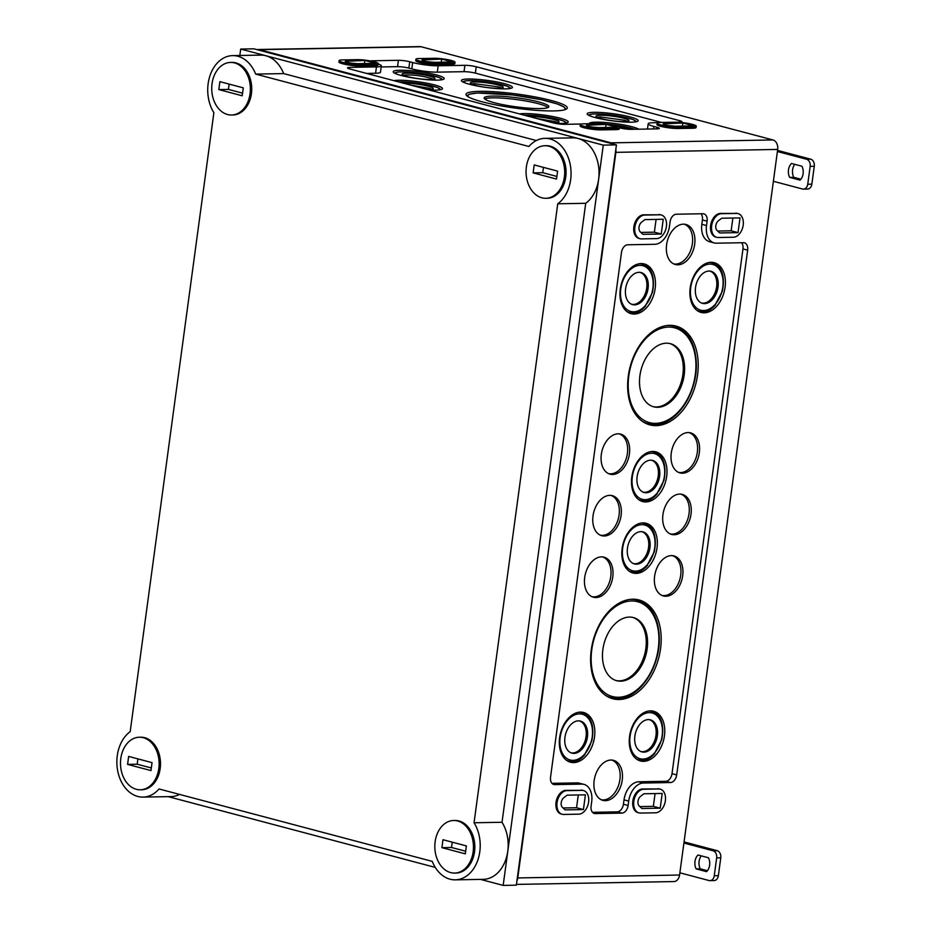 <?xml version="1.0" encoding="UTF-8"?>
<svg xmlns="http://www.w3.org/2000/svg" width="932" height="932" viewBox="0 0 932 932"><rect width="100%" height="100%" fill="white"/><g stroke="black" fill="none" stroke-linecap="round" stroke-linejoin="round"><path stroke-width="1.4" d="M595.21 117.572A25.723 3.565 7.7 0 0 622.471 121.882A25.723 3.565 7.7 0 0 638.14 120.729A25.723 3.565 7.7 0 0 613.128 113.716A25.723 3.565 7.7 0 0 587.148 113.832A25.723 3.565 7.7 0 0 595.21 117.572M469.472 84.253A25.723 3.565 7.7 0 0 496.744 88.563A25.723 3.565 7.7 0 0 512.402 87.41A25.723 3.565 7.7 0 0 487.401 80.408A25.723 3.565 7.7 0 0 461.422 80.525A25.723 3.565 7.7 0 0 469.472 84.253M555.088 123.304A25.723 3.565 7.7 0 0 568.205 121.987A25.723 3.565 7.7 0 0 548.482 115.766A25.723 3.565 7.7 0 0 519.543 113.937M429.081 89.973A25.723 3.565 7.7 0 0 442.479 88.668A25.723 3.565 7.7 0 0 422.755 82.459A25.723 3.565 7.7 0 0 393.817 80.63M638.874 129.199A25.723 3.565 7.7 0 0 610.798 123.024A25.723 3.565 7.7 0 0 589.094 123.665A25.723 3.565 7.7 0 0 589.094 123.746M401.249 75.492A25.723 3.565 7.7 0 0 428.51 79.803A25.723 3.565 7.7 0 0 444.18 78.649A25.723 3.565 7.7 0 0 419.167 71.636A25.723 3.565 7.7 0 0 393.199 71.752A25.723 3.565 7.7 0 0 401.249 75.492M481.995 101.751A51.097 7.083 7.7 0 0 536.168 110.314A51.097 7.083 7.7 0 0 567.273 108.03A51.097 7.083 7.7 0 0 517.586 94.109A51.097 7.083 7.7 0 0 465.988 94.33A51.097 7.083 7.7 0 0 481.995 101.751M381.176 66.953L397.545 66.661A8.085 1.118 -172.3 0 1 408.868 68.118L411.793 68.886A18.197 2.528 -172.3 0 0 437.294 72.148L464.031 71.671A8.085 1.118 -172.3 0 1 475.367 73.127L661.522 122.441M380.466 72.207A18.197 2.528 -172.3 0 1 375.596 73.255L376.446 66.906A18.197 2.528 -172.3 0 0 381.328 65.857L380.466 72.207M366.625 73.418L375.596 73.255M581.335 124.026L564.617 124.329A8.085 1.118 -172.3 0 1 553.293 122.884L350.071 69.038A8.085 1.118 -172.3 0 1 347.543 67.85A8.085 1.118 -172.3 0 1 349.71 67.384L376.446 66.906M653.542 128.942L653.88 126.449L656.804 127.23A8.085 1.118 -172.3 0 1 659.332 128.406A8.085 1.118 -172.3 0 1 657.165 128.872L631.115 129.338A8.085 1.118 -172.3 0 1 619.78 127.894L619.431 127.801M653.88 126.449A18.197 2.528 -172.3 0 1 648.183 123.793A18.197 2.528 -172.3 0 1 653.064 122.744L658.12 122.651M437.294 72.148L438.157 65.799L464.893 65.322A8.085 1.118 -172.3 0 1 476.229 66.766L679.44 120.612A8.085 1.118 -172.3 0 1 681.968 121.801A8.085 1.118 -172.3 0 1 679.801 122.267L678.752 122.278M438.157 65.799A18.197 2.528 -172.3 0 1 412.655 62.537L409.731 61.757A8.085 1.118 -172.3 0 0 398.395 60.312L372.346 60.778A8.085 1.118 -172.3 0 0 370.552 60.976M378.194 63.959A18.197 2.528 -172.3 0 1 381.328 65.857M613.244 144.041A8.085 5.941 -91 0 0 611.101 142.852L259.352 49.652A8.085 5.941 -91 0 0 258.129 49.501A8.085 5.941 -91 0 0 257.046 49.664M516.922 880.833A8.085 5.941 -91 0 0 517.773 877.932L615.877 152.347A8.085 5.941 -91 0 0 615.842 149.213M640.867 232.418L654.369 232.185L656.093 219.404M661.242 234.002L642.94 234.328L640.342 231.94A5.778 3.845 104.8 0 1 641.67 222.107L644.921 219.603L663.234 219.276L661.242 234.002L654.369 232.185M563.045 807.974L576.547 807.729L578.283 794.961M583.42 809.558L565.118 809.885L562.52 807.485A5.778 3.845 104.8 0 1 563.848 797.652L567.11 795.159L585.413 794.833L583.42 809.558L576.547 807.729M639.841 806.599L653.344 806.355L655.068 793.575M660.206 808.172L641.903 808.51L639.305 806.11A5.778 3.845 104.8 0 1 640.634 796.278L643.896 793.773L662.198 793.447L660.206 808.172L653.344 806.355M717.652 231.043L731.154 230.798L732.878 218.03M738.028 232.627L719.725 232.953L717.127 230.554A5.778 3.845 104.8 0 1 718.456 220.721L721.717 218.228L740.02 217.902L738.028 232.627L731.154 230.798M584.69 577.444A20.714 13.747 104.8 0 0 592.81 597.028A20.714 13.747 104.8 0 0 612.021 580.718A20.714 13.747 104.8 0 0 603.412 557.033A20.714 13.747 104.8 0 0 584.69 577.444M593.008 515.92A20.714 13.747 104.8 0 0 601.128 535.504A20.714 13.747 104.8 0 0 620.339 519.194A20.714 13.747 104.8 0 0 611.73 495.509A20.714 13.747 104.8 0 0 593.008 515.92M601.326 454.397A20.714 13.747 104.8 0 0 609.446 473.98A20.714 13.747 104.8 0 0 628.657 457.659A20.714 13.747 104.8 0 0 620.048 433.986A20.714 13.747 104.8 0 0 601.326 454.397M559.631 737.666A25.723 17.079 104.8 0 0 569.72 761.992A25.723 17.079 104.8 0 0 593.579 741.732A25.723 17.079 104.8 0 0 582.884 712.316A25.723 17.079 104.8 0 0 559.631 737.666M620.281 289.13A25.723 17.079 104.8 0 0 630.37 313.455A25.723 17.079 104.8 0 0 654.229 293.196A25.723 17.079 104.8 0 0 643.534 263.779A25.723 17.079 104.8 0 0 620.281 289.13M654.614 576.186A20.714 13.747 104.8 0 0 662.745 595.769A20.714 13.747 104.8 0 0 681.944 579.459A20.714 13.747 104.8 0 0 673.335 555.775A20.714 13.747 104.8 0 0 654.614 576.186M662.932 514.662A20.714 13.747 104.8 0 0 671.063 534.246A20.714 13.747 104.8 0 0 690.263 517.936A20.714 13.747 104.8 0 0 681.653 494.251A20.714 13.747 104.8 0 0 662.932 514.662M671.261 453.138A20.714 13.747 104.8 0 0 679.381 472.722A20.714 13.747 104.8 0 0 698.581 456.412A20.714 13.747 104.8 0 0 689.971 432.728A20.714 13.747 104.8 0 0 671.261 453.138M629.566 736.408A25.723 17.079 104.8 0 0 639.655 760.733A25.723 17.079 104.8 0 0 663.514 740.474A25.723 17.079 104.8 0 0 652.819 711.058A25.723 17.079 104.8 0 0 629.566 736.408M690.204 287.883A25.723 17.079 104.8 0 0 700.305 312.197A25.723 17.079 104.8 0 0 724.152 291.937A25.723 17.079 104.8 0 0 713.458 262.521A25.723 17.079 104.8 0 0 690.204 287.883M666.601 244.743A20.714 13.747 104.8 0 0 674.733 264.327A20.714 13.747 104.8 0 0 693.932 248.017A20.714 13.747 104.8 0 0 685.323 224.332A20.714 13.747 104.8 0 0 666.601 244.743M594.15 780.608A20.714 13.747 104.8 0 0 602.282 800.18A20.714 13.747 104.8 0 0 621.481 783.87A20.714 13.747 104.8 0 0 612.872 760.197A20.714 13.747 104.8 0 0 594.15 780.608M622.145 548.459A25.723 17.079 104.8 0 0 632.234 572.784A25.723 17.079 104.8 0 0 656.093 552.525A25.723 17.079 104.8 0 0 645.398 523.108A25.723 17.079 104.8 0 0 622.145 548.459M631.803 477.009A25.723 17.079 104.8 0 0 641.903 501.334A25.723 17.079 104.8 0 0 665.751 481.075A25.723 17.079 104.8 0 0 655.056 451.659A25.723 17.079 104.8 0 0 631.803 477.009M591.249 649.988A51.097 33.925 104.8 0 0 611.299 698.301A51.097 33.925 104.8 0 0 658.691 658.05A51.097 33.925 104.8 0 0 637.453 599.614A51.097 33.925 104.8 0 0 591.249 649.988M628.284 376.097A51.097 33.925 104.8 0 0 648.334 424.421A51.097 33.925 104.8 0 0 695.726 384.17A51.097 33.925 104.8 0 0 674.488 325.734A51.097 33.925 104.8 0 0 628.284 376.097M551.965 783.346L577.071 782.892L581.754 784.127A18.197 12.081 104.8 0 1 584.003 784.394L579.32 783.16A18.197 12.081 104.8 0 0 577.071 782.892M592.507 812.308L617.205 811.865A7.689 5.103 104.8 0 0 623.426 804.234L624.021 799.866L628.704 801.112A18.197 12.081 104.8 0 1 643.453 783.02L670.469 782.542A7.689 5.103 104.8 0 0 676.702 774.9L747.65 250.16A7.689 5.103 104.8 0 0 744.4 242.821A7.689 5.103 104.8 0 0 743.456 242.704L716.44 243.194A18.197 12.081 104.8 0 1 714.192 242.926L709.52 241.691A18.197 12.081 104.8 0 1 701.843 224.309L702.425 219.952A7.689 5.103 104.8 0 0 701.015 213.778M741.546 242.739A7.689 5.103 104.8 0 1 742.967 248.914L672.019 773.665A7.689 5.103 104.8 0 1 665.786 781.296L638.781 781.785A18.197 12.081 104.8 0 0 624.021 799.866M701.843 224.309L706.514 225.556L707.108 221.187A7.689 5.103 104.8 0 0 703.87 213.847A7.689 5.103 104.8 0 0 702.914 213.743L676.317 214.22A7.689 5.103 104.8 0 0 670.085 221.851L669.491 226.22A18.197 12.081 104.8 0 1 654.742 244.3L627.725 244.79A7.689 5.103 104.8 0 0 621.493 252.421L550.544 777.172A7.689 5.103 104.8 0 0 553.794 784.499A7.689 5.103 104.8 0 0 554.738 784.616L581.754 784.127M706.514 225.556A18.197 12.081 104.8 0 0 714.192 242.926M584.003 784.394A18.197 12.081 104.8 0 1 591.68 801.776L591.086 806.133A7.689 5.103 104.8 0 0 594.325 813.473A7.689 5.103 104.8 0 0 595.28 813.589L621.877 813.112A7.689 5.103 104.8 0 0 628.11 805.469L628.704 801.112M581.964 790.359L566.889 790.627A12.139 8.05 104.8 0 0 557.231 801.578A12.139 8.05 104.8 0 0 562.171 814.265A12.139 8.05 104.8 0 0 563.662 814.44L578.749 814.172A12.139 8.05 104.8 0 0 588.407 803.221A12.139 8.05 104.8 0 0 583.467 790.534A12.139 8.05 104.8 0 0 581.964 790.359L565.864 790.359A12.139 8.05 -75.2 0 0 556.206 801.299A12.139 8.05 -75.2 0 0 561.146 813.997L562.171 814.265M658.761 788.973L643.674 789.253A12.139 8.05 104.8 0 0 634.016 800.192A12.139 8.05 104.8 0 0 638.956 812.89A12.139 8.05 104.8 0 0 640.459 813.065L655.534 812.797A12.139 8.05 104.8 0 0 665.192 801.846A12.139 8.05 104.8 0 0 660.252 789.159A12.139 8.05 104.8 0 0 658.761 788.973L642.649 788.973A12.139 8.05 -75.2 0 0 633.003 799.924A12.139 8.05 -75.2 0 0 637.931 812.611L638.956 812.89M659.786 214.803L644.699 215.071A12.139 8.05 104.8 0 0 635.053 226.022A12.139 8.05 104.8 0 0 639.981 238.709A12.139 8.05 104.8 0 0 641.484 238.895L656.571 238.615A12.139 8.05 104.8 0 0 666.217 227.676A12.139 8.05 104.8 0 0 661.289 214.977A12.139 8.05 104.8 0 0 659.786 214.803L643.686 214.803A12.139 8.05 -75.2 0 0 634.028 225.754A12.139 8.05 -75.2 0 0 638.968 238.441L639.981 238.709M736.571 213.428L721.496 213.696A12.139 8.05 104.8 0 0 711.838 224.635A12.139 8.05 104.8 0 0 716.778 237.334A12.139 8.05 104.8 0 0 718.269 237.509L733.356 237.241A12.139 8.05 104.8 0 0 743.002 226.29A12.139 8.05 104.8 0 0 738.074 213.603A12.139 8.05 104.8 0 0 736.571 213.428L720.471 213.428A12.139 8.05 -75.2 0 0 710.813 224.367A12.139 8.05 -75.2 0 0 715.753 237.066L716.778 237.334M598.67 127.602L617.042 127.276L606.08 124.375L586.577 125.237A5.86 0.816 -172.3 0 0 586.426 125.389A5.86 0.816 -172.3 0 0 593.917 127.183L598.67 127.602M605.66 127.486L606.08 124.375M587.521 126.03L587.708 124.702M675.455 126.228L693.827 125.902L682.865 122.989L663.363 123.851A5.86 0.816 -172.3 0 0 663.211 124.003A5.86 0.816 -172.3 0 0 670.702 125.797L675.455 126.228M682.445 126.1L682.865 122.989M664.318 124.655L664.493 123.327M434.23 62.316L452.603 61.99L441.64 59.077L422.138 59.939A5.86 0.816 -172.3 0 0 421.986 60.091A5.86 0.816 -172.3 0 0 429.477 61.885L434.23 62.316M441.22 62.188L441.64 59.077M423.081 60.731L423.268 59.403M357.445 63.691L375.817 63.364L364.855 60.452L345.353 61.326A5.86 0.816 -172.3 0 0 345.201 61.477A5.86 0.816 -172.3 0 0 352.692 63.271L357.445 63.691M364.435 63.562L364.855 60.452M346.296 62.118L346.483 60.79M616.215 128.22L601.14 128.5A12.139 1.678 -172.3 0 1 587.836 127.148A12.139 1.678 -172.3 0 1 580.345 124.539A12.139 1.678 -172.3 0 1 583.595 123.851L598.67 123.572A12.139 1.678 -172.3 0 1 611.974 124.923A12.139 1.678 -172.3 0 1 619.477 127.521A12.139 1.678 -172.3 0 1 616.215 128.22L616.029 129.618A12.139 1.678 -172.3 0 0 619.279 128.919L619.477 127.521M616.029 129.618L600.954 129.886A12.139 1.678 -172.3 0 1 587.649 128.534A12.139 1.678 -172.3 0 1 580.147 125.936L580.345 124.539M693.012 126.845L677.925 127.113A12.139 1.678 -172.3 0 1 664.621 125.762A12.139 1.678 -172.3 0 1 657.13 123.164A12.139 1.678 -172.3 0 1 660.38 122.465L675.467 122.197A12.139 1.678 -172.3 0 1 688.76 123.548A12.139 1.678 -172.3 0 1 696.262 126.146A12.139 1.678 -172.3 0 1 693.012 126.845L692.814 128.232A12.139 1.678 -172.3 0 0 696.076 127.533L696.262 126.146M692.814 128.232L677.739 128.5A12.139 1.678 -172.3 0 1 664.434 127.148A12.139 1.678 -172.3 0 1 656.943 124.55L657.13 123.164M451.775 62.933L436.7 63.201A12.139 1.678 -172.3 0 1 423.396 61.85A12.139 1.678 -172.3 0 1 415.905 59.252A12.139 1.678 -172.3 0 1 419.155 58.553L434.242 58.285A12.139 1.678 -172.3 0 1 447.535 59.636A12.139 1.678 -172.3 0 1 455.037 62.234A12.139 1.678 -172.3 0 1 451.775 62.933L451.589 64.32A12.139 1.678 -172.3 0 0 454.851 63.621L455.037 62.234M451.589 64.32L436.514 64.588A12.139 1.678 -172.3 0 1 423.21 63.236A12.139 1.678 -172.3 0 1 415.719 60.638L415.905 59.252M374.99 64.308L359.915 64.576A12.139 1.678 -172.3 0 1 346.611 63.225A12.139 1.678 -172.3 0 1 339.12 60.627A12.139 1.678 -172.3 0 1 342.37 59.928L357.445 59.66A12.139 1.678 -172.3 0 1 370.75 61.011A12.139 1.678 -172.3 0 1 378.241 63.609A12.139 1.678 -172.3 0 1 374.99 64.308L374.804 65.694A12.139 1.678 -172.3 0 0 378.054 64.995L378.241 63.609M374.804 65.694L359.717 65.974A12.139 1.678 -172.3 0 1 346.424 64.611A12.139 1.678 -172.3 0 1 338.922 62.013L339.12 60.627M516.445 884.398L673.871 881.567A8.085 5.941 -91 0 0 679.579 875.032L777.684 149.435A8.085 5.941 -91 0 0 772.908 139.951L421.148 46.751A8.085 5.941 -91 0 0 419.936 46.6L258.129 49.501M735.546 213.148A12.139 8.05 -75.2 0 1 737.049 213.335L738.074 213.603M658.761 214.535A12.139 8.05 -75.2 0 1 660.264 214.71L661.289 214.977M657.736 788.705A12.139 8.05 -75.2 0 1 659.227 788.88L660.252 789.159M580.951 790.08A12.139 8.05 -75.2 0 1 582.442 790.266L583.467 790.534M653.041 406.632A32.655 21.681 104.8 0 0 656.408 406.946A32.655 21.681 104.8 0 0 682.282 377.984A32.655 21.681 104.8 0 0 669.759 343.524M639.911 375.643A32.655 21.681 104.8 0 0 653.693 406.818A32.655 21.681 104.8 0 0 683.016 380.804A32.655 21.681 104.8 0 0 670.423 343.675A32.655 21.681 104.8 0 0 639.911 375.643M642.183 421.217A50.456 33.494 104.8 0 0 648.113 423.745C658.505 426.122 668.5 422.476 678.088 412.806C685.509 404.966 690.798 395.145 693.956 383.355C701.085 357.678 691.894 330.359 673.952 326.2A50.456 33.494 104.8 0 0 667.545 325.466M647.414 424.083A50.969 33.832 104.8 0 0 680.453 410.197M695.342 353.997A50.969 33.832 104.8 0 0 673.51 325.571M616.005 680.511A32.655 21.681 104.8 0 0 619.372 680.838A32.655 21.681 104.8 0 0 645.247 651.876A32.655 21.681 104.8 0 0 632.723 617.403M602.876 649.534A32.655 21.681 104.8 0 0 616.658 680.698A32.655 21.681 104.8 0 0 645.981 654.683A32.655 21.681 104.8 0 0 633.387 617.567A32.655 21.681 104.8 0 0 602.876 649.534M605.148 695.109A50.456 33.494 104.8 0 0 611.077 697.637C621.481 700.002 631.465 696.355 641.065 686.698C648.486 678.846 653.775 669.025 656.92 657.246C664.062 631.558 654.858 604.239 636.929 600.091A50.456 33.494 104.8 0 0 630.521 599.346M610.378 697.963A50.969 33.832 104.8 0 0 643.418 684.076M658.307 627.877A50.969 33.832 104.8 0 0 636.486 599.451M642.998 492.096A16.485 10.939 104.8 0 0 657.631 478.92A16.485 10.939 104.8 0 0 651.445 460.222M637.127 476.671A16.578 11.009 104.8 0 0 643.639 492.352A16.578 11.009 104.8 0 0 659.017 479.281A16.578 11.009 104.8 0 0 652.12 460.326A16.578 11.009 104.8 0 0 637.127 476.671M638.397 499.424A25.071 16.648 104.8 0 0 640.925 500.437C646.389 501.649 651.538 499.715 656.396 494.659L663.945 480.423C666.893 465.674 663.502 456.191 653.775 451.95A25.071 16.648 104.8 0 0 651.072 451.589M640.983 500.973A25.583 16.986 104.8 0 0 657.188 493.762M664.598 465.802A25.583 16.986 104.8 0 0 654.089 451.519M633.341 563.545A16.485 10.939 104.8 0 0 647.973 550.369A16.485 10.939 104.8 0 0 641.787 531.671M627.469 548.121A16.578 11.009 104.8 0 0 633.97 563.79A16.578 11.009 104.8 0 0 649.348 550.73A16.578 11.009 104.8 0 0 642.463 531.776A16.578 11.009 104.8 0 0 627.469 548.121M628.739 570.873A25.071 16.648 104.8 0 0 631.267 571.887C636.719 573.098 641.88 571.165 646.738 566.097L654.276 551.872C657.235 537.123 653.845 527.629 644.105 523.4A25.071 16.648 104.8 0 0 641.414 523.038M631.325 572.423A25.583 16.986 104.8 0 0 647.53 565.211M654.94 537.251A25.583 16.986 104.8 0 0 644.42 522.957M601.222 799.749A20.551 13.642 104.8 0 0 619.174 783.264A20.551 13.642 104.8 0 0 611.73 760.046M673.673 263.884A20.551 13.642 104.8 0 0 691.626 247.399A20.551 13.642 104.8 0 0 684.181 224.193M701.4 302.958A16.485 10.939 104.8 0 0 716.032 289.782A16.485 10.939 104.8 0 0 709.846 271.096M695.528 287.534A16.578 11.009 104.8 0 0 702.029 303.215A16.578 11.009 104.8 0 0 717.419 290.155A16.578 11.009 104.8 0 0 710.522 271.189A16.578 11.009 104.8 0 0 695.528 287.534M696.798 310.286A25.071 16.648 104.8 0 0 699.326 311.3C704.79 312.511 709.939 310.589 714.797 305.521L722.347 291.285C725.294 276.536 721.904 267.053 712.176 262.824A25.071 16.648 104.8 0 0 709.473 262.451M699.384 311.836A25.583 16.986 104.8 0 0 715.59 304.624M722.999 276.664A25.583 16.986 104.8 0 0 712.491 262.381M640.75 751.495A16.485 10.939 104.8 0 0 655.394 738.319A16.485 10.939 104.8 0 0 649.196 719.632M634.878 736.07A16.578 11.009 104.8 0 0 641.391 751.751A16.578 11.009 104.8 0 0 656.769 738.692A16.578 11.009 104.8 0 0 649.872 719.725A16.578 11.009 104.8 0 0 634.878 736.07M636.16 758.823A25.071 16.648 104.8 0 0 638.676 759.836C644.14 761.048 649.301 759.126 654.148 754.058L661.697 739.822C664.644 725.073 661.254 715.59 651.526 711.361A25.071 16.648 104.8 0 0 648.835 710.988M638.735 760.372A25.583 16.986 104.8 0 0 654.94 753.161M662.349 725.201A25.583 16.986 104.8 0 0 651.841 710.918M678.461 472.349A20.574 13.654 104.8 0 0 696.6 455.876A20.574 13.654 104.8 0 0 688.993 432.599M670.143 533.873A20.574 13.654 104.8 0 0 688.282 517.411A20.574 13.654 104.8 0 0 680.675 494.123M661.825 595.397A20.574 13.654 104.8 0 0 679.964 578.935A20.574 13.654 104.8 0 0 672.356 555.647M631.465 304.216A16.485 10.939 104.8 0 0 646.109 291.04A16.485 10.939 104.8 0 0 639.911 272.342M625.593 288.792A16.578 11.009 104.8 0 0 632.106 304.473A16.578 11.009 104.8 0 0 647.484 291.401A16.578 11.009 104.8 0 0 640.587 272.447A16.578 11.009 104.8 0 0 625.593 288.792M626.875 311.544A25.071 16.648 104.8 0 0 629.391 312.558C634.855 313.769 640.004 311.847 644.862 306.779L652.412 292.543C655.359 277.794 651.969 268.311 642.241 264.082A25.071 16.648 104.8 0 0 639.55 263.709M629.449 313.094A25.583 16.986 104.8 0 0 645.655 305.882M653.064 277.922A25.583 16.986 104.8 0 0 642.556 263.639M570.827 752.753A16.485 10.939 104.8 0 0 585.459 739.577A16.485 10.939 104.8 0 0 579.273 720.879M564.955 737.328A16.578 11.009 104.8 0 0 571.456 752.998A16.578 11.009 104.8 0 0 586.834 739.938A16.578 11.009 104.8 0 0 579.949 720.984A16.578 11.009 104.8 0 0 564.955 737.328M566.225 760.081A25.071 16.648 104.8 0 0 568.753 761.094C574.205 762.306 579.366 760.372 584.224 755.304L591.762 741.08C594.721 726.331 591.331 716.836 581.591 712.607A25.071 16.648 104.8 0 0 578.9 712.246M568.8 761.63A25.583 16.986 104.8 0 0 585.016 754.419M592.426 726.459A25.583 16.986 104.8 0 0 581.906 712.164M608.538 473.607A20.574 13.654 104.8 0 0 626.665 457.134A20.574 13.654 104.8 0 0 619.069 433.846M600.22 535.131A20.574 13.654 104.8 0 0 618.347 518.658A20.574 13.654 104.8 0 0 610.751 495.37M591.902 596.655A20.574 13.654 104.8 0 0 610.029 580.182A20.574 13.654 104.8 0 0 602.433 556.905M548.074 107.506A32.655 4.532 7.7 0 0 527.535 101.32A222.445 222.445 0 0 0 506.076 98.419A32.655 4.532 7.7 0 0 484.64 98.92M494.333 102.718A32.655 4.532 7.7 0 0 529.061 108.194A32.655 4.532 7.7 0 0 548.843 106.691A32.655 4.532 7.7 0 0 517.085 97.825A32.655 4.532 7.7 0 0 484.116 97.942A32.655 4.532 7.7 0 0 494.333 102.718M466.85 95.693A50.969 7.072 7.7 0 0 466.746 95.751L469.542 94.144L477.51 93.014L512.693 94.959L541.014 99.631L557.138 103.906L563.895 106.889L566.132 109.207M433.473 79.313A16.485 2.283 7.7 0 0 430.584 78.265A80.886 80.886 0 0 0 406.399 74.991A16.485 2.283 7.7 0 0 403.335 75.236M407.284 76.564A16.578 2.295 7.7 0 0 424.864 79.348A16.578 2.295 7.7 0 0 434.953 78.603A16.578 2.295 7.7 0 0 418.829 74.082A16.578 2.295 7.7 0 0 402.088 74.164A16.578 2.295 7.7 0 0 407.284 76.564M629.426 129.315A16.578 2.295 7.7 0 0 617.986 126.472M431.877 89.321A16.496 2.283 7.7 0 0 428.732 88.167M427.567 89.565A16.578 2.295 7.7 0 0 433.252 88.622A16.578 2.295 7.7 0 0 422.266 84.917A16.578 2.295 7.7 0 0 403.719 83.251M557.604 122.628A16.496 2.283 7.7 0 0 554.458 121.486M553.293 122.884A16.578 2.295 7.7 0 0 558.99 121.941A16.578 2.295 7.7 0 0 547.993 118.236A16.578 2.295 7.7 0 0 529.446 116.57M501.8 88.062A16.496 2.283 7.7 0 0 498.667 86.921M498.62 86.909L474.854 83.694A16.496 2.283 7.7 0 0 471.476 83.962M475.518 85.336A16.578 2.295 7.7 0 0 493.086 88.109A16.578 2.295 7.7 0 0 503.187 87.375A16.578 2.295 7.7 0 0 487.063 82.855A16.578 2.295 7.7 0 0 470.322 82.925A16.578 2.295 7.7 0 0 475.518 85.336M627.539 121.37A16.496 2.283 7.7 0 0 624.393 120.228M624.347 120.216L600.581 117.001A16.496 2.283 7.7 0 0 597.202 117.269M601.245 118.644A16.578 2.295 7.7 0 0 618.825 121.428A16.578 2.295 7.7 0 0 628.914 120.682A16.578 2.295 7.7 0 0 612.79 116.162A16.578 2.295 7.7 0 0 596.049 116.244A16.578 2.295 7.7 0 0 601.245 118.644M777.544 150.401L810.689 159.174L806.576 159.255L777.393 151.52M811.854 184.152L807.741 184.233A6.07 4.462 89 0 1 803.466 189.138L807.578 189.056A6.07 4.462 -91 0 0 811.854 184.152L814.277 166.292A6.07 4.462 -91 0 0 810.689 159.174M794.775 164.347A10.112 7.433 -91 0 0 793.749 177.301L789.637 177.371L800.075 180.144A10.112 7.433 89 0 0 801.951 166.245L791.513 163.484A10.112 7.433 89 0 0 789.637 177.371M800.926 179.2L793.749 177.301M803.466 189.138A6.07 4.462 89 0 1 802.557 189.021L773.374 181.286M807.741 184.233L810.164 166.374A6.07 4.462 89 0 0 806.576 159.255M684.053 841.911L717.197 850.695L713.085 850.776L683.902 843.041M718.362 875.672L714.25 875.754A6.07 4.462 89 0 1 709.974 880.647L714.087 880.577A6.07 4.462 -91 0 0 718.362 875.672L720.774 857.813A6.07 4.462 -91 0 0 717.197 850.695M701.283 855.867A10.112 7.433 -91 0 0 700.247 868.822L696.134 868.892L706.572 871.665A10.112 7.433 89 0 0 708.46 857.766L698.01 855.005A10.112 7.433 89 0 0 696.134 868.892M707.423 870.721L700.247 868.822M709.974 880.647A6.07 4.462 89 0 1 709.054 880.542L679.871 872.806M714.25 875.754L716.661 857.883A6.07 4.462 89 0 0 713.085 850.776M218.822 89.589L219.894 81.655L243.287 87.853L242.204 95.786L218.822 89.589L228.41 89.414L242.565 93.165M229.132 84.101L228.41 89.414M227.559 114.519A26.294 19.316 -91 0 0 231.52 115.009A26.294 19.316 -91 0 0 250.37 88.365A26.294 19.316 -91 0 0 230.577 62.432A26.294 19.316 -91 0 0 211.785 86.361A26.294 19.316 -91 0 0 227.559 114.519M541.888 197.805A26.294 19.316 -91 0 0 545.849 198.283A26.294 19.316 -91 0 0 564.687 171.651A26.294 19.316 -91 0 0 544.905 145.718A26.294 19.316 -91 0 0 526.114 169.647A26.294 19.316 -91 0 0 541.888 197.805M534.211 164.929L557.604 171.127L556.532 179.072L533.139 172.874L534.211 164.929M231.52 115.009L232.895 114.974A26.294 19.316 -91 0 0 251.733 88.342A26.294 19.316 -91 0 0 231.952 62.409L230.577 62.432M136.328 789.311A26.294 19.316 -91 0 0 140.289 789.788A26.294 19.316 -91 0 0 159.127 763.157A26.294 19.316 -91 0 0 139.346 737.224A26.294 19.316 -91 0 0 120.554 761.153A26.294 19.316 -91 0 0 136.328 789.311M128.651 756.434L152.044 762.632L150.972 770.578L127.579 764.38L128.651 756.434M140.289 789.788L141.652 789.765A26.294 19.316 -91 0 0 160.502 763.133A26.294 19.316 -91 0 0 140.709 737.2L139.346 737.224M450.645 872.585A26.294 19.316 -91 0 0 454.606 873.074A26.294 19.316 -91 0 0 473.456 846.442A26.294 19.316 -91 0 0 453.663 820.498A26.294 19.316 -91 0 0 434.871 844.427A26.294 19.316 -91 0 0 450.645 872.585M442.98 839.72L466.373 845.918L465.301 853.852L441.908 847.654L442.98 839.72M454.606 873.074L455.981 873.051A26.294 19.316 -91 0 0 474.831 846.419A26.294 19.316 -91 0 0 455.037 820.475L453.663 820.498M557.744 203.793A34.74 25.537 -91 0 0 570.198 164.498A34.74 25.537 -91 0 0 544.905 138.355A34.74 25.537 -91 0 0 528.898 146.487L255.683 74.094A34.74 25.537 -91 0 0 232.627 55.617A34.74 25.537 -91 0 0 209.921 75.876A34.74 25.537 -91 0 0 213.882 112.69L130.189 731.667A34.74 25.537 -91 0 0 117.723 770.962A34.74 25.537 -91 0 0 143.015 797.105A34.74 25.537 -91 0 0 159.034 788.973L432.238 861.366A34.74 25.537 -91 0 0 455.294 879.843A34.74 25.537 -91 0 0 478.011 859.572A34.74 25.537 -91 0 0 474.05 822.77L557.744 203.793L585.715 203.293A34.74 25.537 -91 0 0 598.181 163.997A34.74 25.537 -91 0 0 572.877 137.854L544.905 138.355M536.343 140.546L283.654 73.593L255.683 74.094M283.654 73.593A34.74 25.537 -91 0 0 260.611 55.116L232.627 55.617M143.015 797.105L170.999 796.592A34.74 25.537 -91 0 0 179.561 794.413M455.294 879.843L483.265 879.342A34.74 25.537 -91 0 0 505.983 859.071A34.74 25.537 -91 0 0 502.022 822.269L474.05 822.77M502.022 822.269L585.715 203.293M240.701 49.058L603.272 145.124L503.175 885.4L516.34 885.167L616.436 144.879L253.865 48.813L240.701 49.058L239.827 55.489M503.175 885.4L480.493 879.389M435.279 867.412L168.214 796.65M545.849 198.283L547.212 198.26A26.294 19.316 -91 0 0 566.062 171.628A26.294 19.316 -91 0 0 546.269 145.695L544.905 145.718M603.272 145.124L616.436 144.879M441.908 847.654L451.507 847.491L465.651 851.231M452.23 842.167L451.507 847.491M127.579 764.38L137.179 764.205L151.334 767.956M137.901 758.881L137.179 764.205M533.139 172.874L542.739 172.7L556.893 176.451M543.461 167.387L542.739 172.7M656.582 128.884L656.804 127.23M679.218 122.278L679.44 120.612M475.367 73.127L476.229 66.766M464.031 71.671L464.893 65.322M411.793 68.886L412.655 62.537M408.868 68.118L409.731 61.757M397.545 66.661L398.395 60.312M349.512 68.875L349.71 67.384M702.425 219.952L707.108 221.187M742.967 248.914L747.65 250.16M672.019 773.665L676.702 774.9M665.786 781.296L670.469 782.542M638.781 781.785L643.453 783.02M623.426 804.234L628.11 805.469M617.205 811.865L621.877 813.112M593.451 813.1L595.28 813.589M552.909 784.127L554.738 784.616M600.954 129.886L601.14 128.5M677.739 128.5L677.925 127.113M436.514 64.588L436.7 63.201M359.717 65.974L359.915 64.576M615.877 152.347L777.684 149.435M611.101 142.852L772.908 139.951M517.773 877.932L679.579 875.032M259.352 49.652L421.148 46.751M721.496 213.696L720.471 213.428M644.699 215.071L643.686 214.803M643.674 789.253L642.649 788.973M566.889 790.627L565.864 790.359M628.809 375.841A49.035 32.55 104.8 0 0 673.044 416.627A49.035 32.55 104.8 0 0 684.321 333.272A49.035 32.55 104.8 0 0 628.809 375.841M591.773 649.732A49.035 32.55 104.8 0 0 636.02 690.519A49.035 32.55 104.8 0 0 647.286 607.151A49.035 32.55 104.8 0 0 591.773 649.732M632.327 476.753A23.661 15.704 104.8 0 0 653.67 496.43A23.661 15.704 104.8 0 0 659.11 456.214A23.661 15.704 104.8 0 0 632.327 476.753M622.669 548.202A23.661 15.704 104.8 0 0 644.012 567.879A23.661 15.704 104.8 0 0 649.453 527.663A23.661 15.704 104.8 0 0 622.669 548.202M690.728 287.615A23.661 15.704 104.8 0 0 712.071 307.292A23.661 15.704 104.8 0 0 717.512 267.076A23.661 15.704 104.8 0 0 690.728 287.615M630.09 736.152A23.661 15.704 104.8 0 0 651.433 755.829A23.661 15.704 104.8 0 0 656.874 715.613A23.661 15.704 104.8 0 0 630.09 736.152M620.794 288.873A23.661 15.704 104.8 0 0 642.148 308.55A23.661 15.704 104.8 0 0 647.577 268.334A23.661 15.704 104.8 0 0 620.794 288.873M560.155 737.41A23.661 15.704 104.8 0 0 581.498 757.087A23.661 15.704 104.8 0 0 586.939 716.871A23.661 15.704 104.8 0 0 560.155 737.41M564.349 109.848A49.035 6.804 7.7 0 0 517.388 95.577A49.035 6.804 7.7 0 0 468.33 96.87M441.896 79.744A23.661 3.285 7.7 0 0 418.969 73.115A23.661 3.285 7.7 0 0 395.098 73.418M634.657 129.28A23.661 3.285 7.7 0 0 607.093 124.154M440.195 89.763A23.661 3.285 7.7 0 0 425.563 84.474A23.661 3.285 7.7 0 0 398.581 81.888M565.922 123.082A23.661 3.285 7.7 0 0 551.29 117.793A23.661 3.285 7.7 0 0 524.32 115.207M510.13 88.505A23.661 3.285 7.7 0 0 487.191 81.876A23.661 3.285 7.7 0 0 463.332 82.179M635.857 121.824A23.661 3.285 7.7 0 0 612.93 115.195A23.661 3.285 7.7 0 0 589.059 115.498M814.277 166.292L810.164 166.374M720.774 857.813L716.661 857.883M648.183 123.793L647.472 129.047M442.723 79.558L438.844 77.356L425.668 74.141L406.818 71.927L398.593 71.927L394.353 73.022M634.785 129.28L621.562 126.053L606.709 124.107M428.685 88.156L410.628 85.08M441.022 89.589L437.143 87.375L423.967 84.171L398.465 81.865M554.412 121.475L536.354 118.399M566.761 122.896L562.87 120.694L549.694 117.479L524.203 115.172M510.957 88.33L507.078 86.128L493.89 82.913L475.04 80.7L466.827 80.7L462.575 81.783M636.684 121.638L632.805 119.436L619.617 116.22L600.779 114.007L592.554 114.007L588.302 115.102"/></g></svg>
